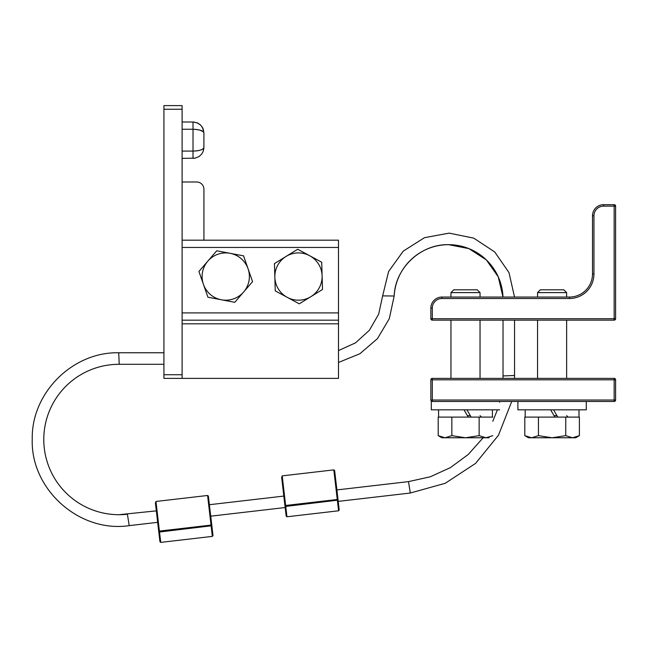 <?xml version="1.0" encoding="UTF-8"?>
<svg xmlns="http://www.w3.org/2000/svg" width="648" height="648" viewBox="0 0 648 648"><rect width="100%" height="100%" fill="white"/><g stroke="black" fill="none" stroke-linecap="round" stroke-linejoin="round"><path stroke-width="0.97" d="M163.92 378.375L163.92 374.738L182.104 374.738L182.104 378.375L163.92 378.375M163.92 109.253L163.92 105.616L182.104 105.616L182.104 109.253L163.92 109.253L163.92 374.738M182.104 109.253L182.104 374.738M182.104 240.181L338.483 240.181L338.483 378.375L182.104 378.375M338.483 320.185L182.104 320.185M182.104 121.986L193.825 122.018L198.021 123.201L200.564 125.015L202.581 127.648L203.926 132.897L203.893 148.246L203.091 151.616L201.52 154.273L199.074 156.516L195.145 158.144L182.104 158.355M203.116 151.575L203.926 147.444C203.237 149.639 199.6 150.846 193.015 151.081L193.015 121.986L197.186 122.812L200.726 125.177L202.994 128.482L203.926 132.897C203.237 130.702 199.6 129.487 193.015 129.26L182.104 129.26M194.659 129.3L199.843 130.062L203.44 131.819M203.926 147.444L203.091 151.616L201.52 154.273L199.074 156.516L195.145 158.144L193.015 158.355L193.023 151.081L182.104 151.081M194.659 151.041L196.636 150.871M197.186 150.806L198.653 150.555M199.074 150.466L199.657 150.328M200.726 150.012L201.245 149.826M201.479 149.737L202.087 149.461M182.104 181.991L196.652 181.991A7.274 7.274 0 0 1 203.926 189.265L203.926 240.181M274.849 277.231A23.636 23.636 0 0 0 287.258 297.351L299.271 303.831L322.502 289.502L321.708 262.213L297.683 249.261L274.452 263.59L275.246 290.879L287.258 297.351A23.636 23.636 0 0 0 322.105 275.854A23.636 23.636 0 0 0 286.068 256.43A23.636 23.636 0 0 0 274.849 277.231M203.432 284.351A23.636 23.636 0 0 0 221.349 299.773L234.754 302.308L252.566 281.621L243.551 255.855L216.732 250.784L198.928 271.471L207.935 297.23L221.349 299.773A23.636 23.636 0 0 0 248.054 268.742A23.636 23.636 0 0 0 207.83 261.128A23.636 23.636 0 0 0 203.432 284.351M450.951 378.375L450.951 320.153L432.297 320.153L432.297 318.711L430.855 318.711A1.442 1.442 0 0 0 432.297 320.153L614.158 320.153A1.442 1.442 0 0 0 615.6 318.711L614.158 318.711L614.158 320.153L566.644 320.153L566.644 378.375M615.6 206.137A1.442 1.442 0 0 0 614.158 204.687L614.158 206.137L615.6 206.137L615.6 318.711M603.588 206.137L614.158 206.137L614.158 318.711L432.297 318.711L432.297 308.148A9.639 9.639 0 0 1 441.936 298.509L569.414 298.509A24.535 24.535 0 0 0 593.949 273.966L593.949 215.776A9.639 9.639 0 0 1 603.588 206.137L603.588 204.687L614.158 204.687L603.588 204.687A11.081 11.081 0 0 0 592.507 215.776L592.507 273.966A23.093 23.093 0 0 1 569.414 297.059L441.936 297.059A11.081 11.081 0 0 0 430.855 308.148L430.855 318.711M537.548 378.375L537.548 320.153L520.344 320.153M497.251 320.153L480.038 320.153L480.038 378.375M432.297 400.027L430.855 400.027A1.442 1.442 0 0 0 432.297 401.468L432.297 378.375A1.442 1.442 0 0 0 430.855 379.817L615.6 379.817A1.442 1.442 0 0 0 614.158 378.375L614.158 401.468A1.442 1.442 0 0 0 615.6 400.027L432.297 400.027M430.855 379.817L430.855 400.027A1.442 1.442 0 0 0 432.297 401.468L614.158 401.468A1.442 1.442 0 0 0 615.6 400.027L615.6 379.817L615.6 400.027M614.158 378.375L432.297 378.375M517.906 401.468L517.906 409.828L586.278 409.828L586.278 401.468M432.297 401.468L431.309 401.468L431.309 409.828L499.681 409.828M499.867 401.468L499.681 402.214L499.681 401.468M525.18 409.828L525.18 417.101L557.75 417.101L553.546 409.828L557.75 417.101L579.004 417.101L579.004 409.828M554.842 417.101L550.638 409.828M438.583 409.828L438.583 417.101L471.145 417.101L466.949 409.828L471.145 417.101L492.407 417.101L492.407 409.828M468.237 417.101L464.041 409.828M537.548 292.613L566.644 292.613L563.849 289.818L540.335 289.818L537.548 292.613L537.548 297.059M565.745 435.65L565.745 417.101L579.393 417.101L579.393 435.65L572.565 437.765L528.452 437.765L524.799 435.65L531.619 437.765L538.447 435.65L552.096 437.765L565.745 435.65L572.565 437.765L575.732 437.765L579.393 435.65M524.799 417.101L524.799 435.65M538.447 417.101L538.447 435.65M450.951 292.613L480.038 292.613L477.252 289.818L453.738 289.818L450.951 292.613L450.951 297.059M438.202 417.101L438.202 435.65L445.022 437.765L451.85 435.65L465.491 437.765L479.139 435.65L479.139 417.101L492.788 417.101M489.135 437.765L485.968 437.765L492.788 435.65M479.139 435.65L485.968 437.765L441.855 437.765L438.202 435.65M451.85 417.101L451.85 435.65M336.863 489.929L408.491 481.618L410.306 493.023L445.249 483.278L475.591 463.393L498.474 435.237L511.726 401.468M514.536 378.375L514.561 375.467L503.026 375.953L503.026 320.153M163.92 364.298L119.216 364.298A75.2 75.2 -90 0 0 43.781 439.385A75.2 75.2 -90 0 0 127.405 514.229L129.219 525.633L157.642 522.337M119.216 364.298L118.73 352.763C72.665 351.726 31.355 392.899 32.246 438.971C30.391 489.321 79.396 533.11 129.219 525.633M338.483 362.475L359.932 353.719L377.484 338.588L389.302 318.654L394.17 296.006C395.118 268.061 420.601 244.004 448.554 244.669L468.917 248.621L486.332 259.897L498.263 276.866L502.986 297.059A54.473 54.473 -90 0 0 449.08 244.677A54.473 54.473 -90 0 0 394.17 296.006L382.628 295.885L378.683 314.142L369.344 330.318L355.501 342.865L338.483 350.576M338.483 323.822L182.104 323.822M338.483 247.455L182.104 247.455M182.104 312.911L338.483 312.911M432.297 308.148L430.855 308.148M441.936 298.509L441.936 297.059M592.507 273.966L593.949 273.966A24.535 24.535 0 0 1 569.414 298.509L569.414 297.059M593.949 215.776L592.507 215.776M556.907 415.651L554 415.651M470.31 415.651L467.402 415.651M156.127 508.883L159.943 541.769L160.736 542.384L159.513 532.024L158.768 531.878L158.606 530.477A0.721 0.697 -7 0 0 159.4 531.085L155.974 501.463L207.587 495.477L212.35 536.39L160.736 542.384M283.808 496.085L209.377 504.719L210.956 518.279A0.721 0.713 172.6 0 1 210.956 518.279L208.381 496.085L207.587 495.477M211.815 525.731L159.513 532.024L159.4 531.085L211.013 525.091A0.721 0.697 173 0 0 211.653 524.321M282.366 483.286L286.173 516.173L286.975 516.78L285.744 506.42L285.007 506.282L284.845 504.873A0.721 0.697 -7 0 0 284.845 504.873A0.721 0.697 -7 0 0 285.638 505.481L282.204 475.867L333.817 469.881L338.588 510.794L286.975 516.78M338.588 510.794L339.22 509.992L336.652 487.823A0.721 0.713 172.6 0 1 336.644 488.041M336.652 487.823L337.187 492.674A0.721 0.713 172.6 0 1 337.187 492.674L338.232 501.382L410.306 493.023M338.054 500.126L285.744 506.42L285.638 505.481L337.252 499.495A0.721 0.697 173 0 0 337.883 498.717M333.817 469.881L334.619 470.489L335.956 481.78A0.721 0.697 173 0 1 335.956 481.788L336.911 489.92M203.926 132.897L203.091 128.717M566.644 415.651L568.094 417.101M566.644 297.059L566.644 292.613M480.038 415.651L481.496 417.101M480.038 297.059L480.038 292.613M408.491 481.618L430.207 476.815L450.449 467.605L468.342 454.394L483.108 437.765M492.788 421.297L497.421 409.828M502.994 378.375L503.026 375.953M118.981 514.706L156.314 510.875M210.705 516.181L285.152 507.538M163.92 352.763L118.73 352.763M514.528 297.059L508.988 272.589L494.699 251.942L473.745 238.132L449.145 233.134L424.464 237.686L403.259 251.124L388.606 271.512L382.628 295.885M514.561 375.467L514.561 320.153M212.228 529.1L209.134 502.605M158.606 530.477L155.415 503.002L155.974 501.463M210.754 516.173L212.989 535.588L212.35 536.39M338.467 503.496L335.372 477.001M284.845 504.873L281.653 477.398L282.204 475.867"/></g></svg>
